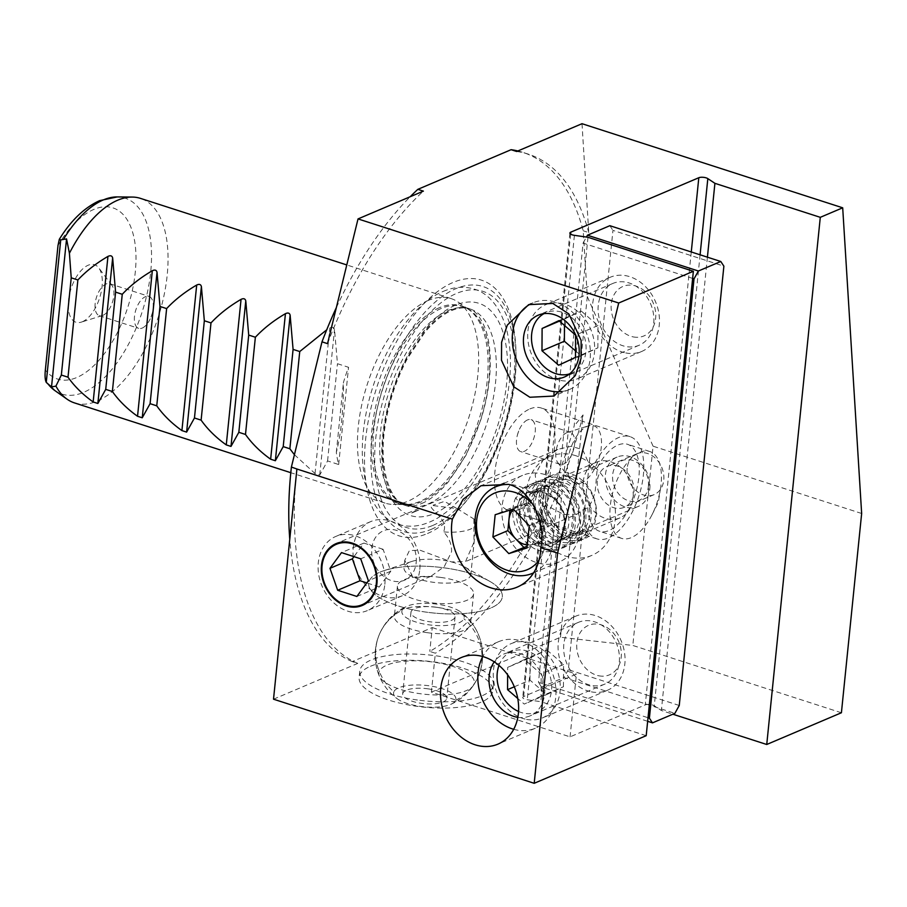 <?xml version="1.0" encoding="UTF-8"?>
<svg xmlns="http://www.w3.org/2000/svg" width="907" height="907" viewBox="0 0 907 907"><rect width="100%" height="100%" fill="white"/><g stroke="black" fill="none" stroke-linecap="round" stroke-linejoin="round"><path stroke-width="0.68" stroke-dasharray="4.54 3.4" d="M370.475 666.271A67.163 23.049 -174.2 0 1 446.561 663.992A67.163 23.049 -174.2 0 1 492.75 690.953A67.163 23.049 -174.2 0 1 481.402 702.063A67.163 23.049 -174.2 0 1 405.316 704.354A67.163 23.049 -174.2 0 1 359.127 677.382A67.163 23.049 -174.2 0 1 370.475 666.271M380.033 572.136A67.163 23.049 -174.2 0 1 383.876 570.696A67.163 23.049 -174.2 0 1 489.961 581.466A67.163 23.049 -174.2 0 1 502.319 596.817A67.163 23.049 -174.2 0 1 490.97 607.928A67.163 23.049 -174.2 0 1 414.873 610.218A67.163 23.049 -174.2 0 1 368.684 583.246A67.163 23.049 -174.2 0 1 380.033 572.136M473.896 518.997L473.987 542.227L465.54 561.569L451.448 561.921L419.93 550.175L409.374 550.617L404.76 560.311L412.606 576.716L414.59 577.589L430.836 576.319L444.305 566.58L451.584 551.739C451.731 544.2 449.044 537.579 443.523 531.899C449.725 518.475 425.689 507.637 432.288 505.471L457.037 508.612L473.896 518.997A33.582 11.53 -174.2 0 1 475.994 523.634A33.582 11.53 -174.2 0 1 470.325 529.189A33.582 11.53 -174.2 0 1 443.523 531.899M451.448 561.921A33.582 11.53 -174.2 0 1 464.645 566.898A33.582 11.53 -174.2 0 1 470.824 574.573A33.582 11.53 -174.2 0 1 465.144 580.129A33.582 11.53 -174.2 0 1 414.59 577.589M412.606 576.716A33.582 11.53 -174.2 0 1 404.012 567.782A33.582 11.53 -174.2 0 1 409.681 562.227A33.582 11.53 -174.2 0 1 411.608 561.512A33.582 11.53 -174.2 0 1 448.829 561.32M587.781 507.716A45.667 22.698 107.9 0 0 599.482 531.241A45.667 22.698 107.9 0 0 609.164 530.448A45.667 22.698 107.9 0 0 637.485 485.823A45.667 22.698 107.9 0 0 627.519 444.305A45.667 22.698 107.9 0 0 617.837 445.099A45.667 22.698 107.9 0 0 597.339 467.627L595.241 490.676C593.666 497.954 591.171 503.634 587.781 507.716L583.212 509.655L577.181 514.11L465.54 561.569M597.339 467.627L591.681 470.03L582.668 449.589L571.093 446.301L557.862 449.339L543.429 459.35L535.209 474.724L537.329 492.422L548.735 506.616L563.905 514.484L577.181 514.11M545.844 497.898A30.226 24.092 -113 0 0 556.671 527.216A30.226 24.092 -113 0 0 582.623 533.758A30.226 24.092 -113 0 0 595.763 513.997A30.226 24.092 -113 0 0 584.936 484.678A30.226 24.092 -113 0 0 558.984 478.136A30.226 24.092 -113 0 0 545.844 497.898M583.178 482.025A30.226 24.092 -113 0 0 593.994 511.344A30.226 24.092 -113 0 0 619.957 517.897A30.226 24.092 -113 0 0 633.097 498.136A30.226 24.092 -113 0 0 622.27 468.817A30.226 24.092 -113 0 0 596.307 462.264A30.226 24.092 -113 0 0 583.178 482.025M575.9 455.745A53.728 42.822 -113 0 0 549.778 456.504A53.728 42.822 -113 0 0 526.922 507.228A53.728 42.822 -113 0 0 565.707 556.15A53.728 42.822 -113 0 0 591.829 555.39A53.728 42.822 -113 0 0 614.685 504.666A53.728 42.822 -113 0 0 575.9 455.745M517.829 717.346A33.582 26.768 -113 0 0 530.039 715.895A33.582 26.768 -113 0 0 544.631 693.934A33.582 26.768 -113 0 0 532.602 661.362A33.582 26.768 -113 0 0 503.759 654.083A33.582 26.768 -113 0 0 494.247 661.872M563.825 644.299A33.582 26.768 -113 0 0 575.854 676.883A33.582 26.768 -113 0 0 604.697 684.15A33.582 26.768 -113 0 0 619.288 662.201A33.582 26.768 -113 0 0 607.271 629.617A33.582 26.768 -113 0 0 578.428 622.349A33.582 26.768 -113 0 0 563.825 644.299M598.246 305.41A33.582 26.768 -113 0 0 610.275 337.982A33.582 26.768 -113 0 0 639.118 345.261A33.582 26.768 -113 0 0 653.72 323.3A33.582 26.768 -113 0 0 641.691 290.728A33.582 26.768 -113 0 0 612.849 283.449A33.582 26.768 -113 0 0 598.246 305.41M561.898 391.495A47.017 37.47 -113 0 0 569.709 389.364A47.017 37.47 -113 0 0 589.72 344.977A47.017 37.47 -113 0 0 555.787 302.167A47.017 37.47 -113 0 0 532.931 302.836A47.017 37.47 -113 0 0 530.946 303.754M513.702 729.296A47.017 37.47 -113 0 0 535.289 728.253A47.017 37.47 -113 0 0 555.288 683.867A47.017 37.47 -113 0 0 521.366 641.056A47.017 37.47 -113 0 0 498.51 641.725A47.017 37.47 -113 0 0 482.773 656.543M640.025 452.253A45.667 22.698 -72.1 0 1 649.707 451.471A45.667 22.698 -72.1 0 1 660.523 488.42A45.667 22.698 -72.1 0 1 652.031 514.722A45.667 22.698 -72.1 0 1 631.351 537.602A45.667 22.698 -72.1 0 1 621.669 538.395A45.667 22.698 -72.1 0 1 611.703 496.877A45.667 22.698 -72.1 0 1 640.025 452.253M529.858 408.932A53.728 26.7 -72.1 0 1 541.252 408.014A53.728 26.7 -72.1 0 1 552.975 456.845A53.728 26.7 -72.1 0 1 519.654 509.349A53.728 26.7 -72.1 0 1 508.26 510.278A53.728 26.7 -72.1 0 1 496.537 461.436A53.728 26.7 -72.1 0 1 529.858 408.932M591.681 470.03A53.728 26.7 -72.1 0 1 618.597 437.571A53.728 26.7 -72.1 0 1 630.002 436.641A53.728 26.7 -72.1 0 1 641.725 485.472A53.728 26.7 -72.1 0 1 608.404 537.976A53.728 26.7 -72.1 0 1 597.01 538.905A53.728 26.7 -72.1 0 1 583.212 509.655M581.591 482.762A30.226 15.022 -72.1 0 1 570.968 480.143A30.226 15.022 -72.1 0 1 569.845 450.915A30.226 15.022 -72.1 0 1 587.328 426.279A30.226 15.022 -72.1 0 1 588.484 425.859A30.226 15.022 -72.1 0 1 601.148 448.375A30.226 15.022 -72.1 0 1 581.591 482.762M566.83 432.639A16.791 8.344 107.9 0 0 557.125 446.323A16.791 8.344 107.9 0 0 557.748 462.559A16.791 8.344 107.9 0 0 560.084 464.305A16.791 8.344 107.9 0 0 563.644 464.021A16.791 8.344 107.9 0 0 574.063 447.605A16.791 8.344 107.9 0 0 570.401 432.344A16.791 8.344 107.9 0 0 567.476 432.401A16.791 8.344 107.9 0 0 566.83 432.639M527.5 419.941A16.791 8.344 107.9 0 0 518.679 431.074A16.791 8.344 107.9 0 0 517.375 435.122A16.791 8.344 107.9 0 0 520.743 451.618A16.791 8.344 107.9 0 0 524.314 451.323A16.791 8.344 107.9 0 0 534.722 434.918A16.791 8.344 107.9 0 0 531.06 419.658A16.791 8.344 107.9 0 0 527.5 419.941M841.413 712.755L632.814 645.455L560.481 637.258L431.403 692.132L570.061 736.858L645.262 704.898A5.374 1.848 -174.2 0 1 652.689 705.056A5.374 1.848 -174.2 0 1 654.276 705.782L661.362 710.487L672.858 714.206M82.401 321.724A30.226 15.022 107.9 0 0 99.883 297.088A30.226 15.022 107.9 0 0 98.75 267.86A30.226 15.022 107.9 0 0 88.138 265.241A30.226 15.022 107.9 0 0 68.581 299.627A30.226 15.022 107.9 0 0 81.245 322.144A30.226 15.022 107.9 0 0 82.401 321.724M102.888 315.364A16.791 8.344 107.9 0 0 112.604 301.68A16.791 8.344 107.9 0 0 111.98 285.444A16.791 8.344 107.9 0 0 109.645 283.698A16.791 8.344 107.9 0 0 106.074 283.982A16.791 8.344 107.9 0 0 95.666 300.398A16.791 8.344 107.9 0 0 99.328 315.659A16.791 8.344 107.9 0 0 102.242 315.602A16.791 8.344 107.9 0 0 102.888 315.364M142.229 328.062A16.791 8.344 107.9 0 0 151.05 316.928A16.791 8.344 107.9 0 0 152.353 312.892A16.791 8.344 107.9 0 0 148.975 296.385A16.791 8.344 107.9 0 0 145.415 296.68A16.791 8.344 107.9 0 0 135.007 313.085A16.791 8.344 107.9 0 0 138.669 328.345A16.791 8.344 107.9 0 0 142.229 328.062M74.465 402.901A107.457 53.4 107.9 0 0 97.253 401.053A107.457 53.4 107.9 0 0 163.895 296.045A107.457 53.4 107.9 0 0 140.449 198.372M428.263 300.432A107.457 53.4 107.9 0 0 361.621 405.429A107.457 53.4 107.9 0 0 385.067 503.113A107.457 53.4 107.9 0 0 393.253 504.417A107.457 53.4 107.9 0 0 407.855 501.254A107.457 53.4 107.9 0 0 472.638 404.227A107.457 53.4 107.9 0 0 458.466 302.303A107.457 53.4 107.9 0 0 451.051 298.573A107.457 53.4 107.9 0 0 428.263 300.432M294.412 454.69L315.024 473.533L319.729 475.053L327.574 460.937L338.674 464.52A107.457 53.4 -72.1 0 1 336.327 452.434C341.1 433.614 343.47 410.327 343.424 382.55A107.457 53.4 -72.1 0 1 348.549 367.29L337.461 363.707L334.513 329.502C333.935 327.291 332.37 326.792 329.808 327.983L326.701 329.842M427.492 533.52A134.327 66.755 107.9 0 0 468.477 498.317A134.327 66.755 107.9 0 0 515.936 351.213A134.327 66.755 107.9 0 0 452.99 282.485A134.327 66.755 107.9 0 0 365.589 439.736A134.327 66.755 107.9 0 0 427.492 533.52M861.65 513.487L653.063 446.187L632.814 645.455M653.063 446.187L587.294 296.589L583.212 230.797A268.642 133.51 -72.1 0 0 522.727 152.331A268.642 133.51 -72.1 0 0 517.874 150.97M587.294 296.589L574.142 426.075A268.642 133.51 -72.1 0 1 429.805 651.43L435.349 653.21L431.403 692.132M273.517 699.195L357.755 663.391L352.211 661.6L432.231 627.576L429.805 651.43M352.211 661.6A268.642 133.51 -72.1 0 1 289.764 539.302M336.35 307.586A268.642 133.51 -72.1 0 1 410.191 196.74M582.011 123.703L588.756 232.589L583.212 230.797M560.481 637.258L583.065 414.918L574.142 426.075M583.065 414.918A268.642 133.51 -72.1 0 1 435.349 653.21M357.755 663.391A268.642 133.51 -72.1 0 1 296.464 473.273A268.642 133.51 -72.1 0 1 296.94 468.851M327.574 460.937L337.461 363.707M338.674 464.52L348.549 367.29M336.327 452.434L343.424 382.55M516.639 151.492A268.642 133.51 -72.1 0 1 528.271 154.122A268.642 133.51 -72.1 0 1 588.756 232.589M327.54 343.64A268.642 133.51 -72.1 0 1 423.388 191.128M707.415 257.169L661.362 710.487M587.985 237.283L540.81 701.689L527.25 699.739A5.374 1.848 -174.2 0 1 522.727 697.438A5.374 1.848 -174.2 0 1 523.645 696.553L576.433 674.105L570.061 736.858M646.192 735.69L540.81 701.689M432.231 627.576L576.433 674.105M411.789 512.988L418.955 509.938L411.789 512.988A33.582 11.53 -174.2 0 1 416.778 510.573A33.582 11.53 -174.2 0 1 418.955 509.938M597.294 481.005A22.165 17.664 -113 0 0 605.23 502.501A22.165 17.664 -113 0 0 624.277 507.296A22.165 17.664 -113 0 0 633.902 492.807A22.165 17.664 -113 0 0 625.966 471.311A22.165 17.664 -113 0 0 606.93 466.504A22.165 17.664 -113 0 0 597.294 481.005M627.168 468.307A22.165 17.664 -113 0 0 635.104 489.803A22.165 17.664 -113 0 0 654.14 494.61A22.165 17.664 -113 0 0 663.765 480.109A22.165 17.664 -113 0 0 655.829 458.613A22.165 17.664 -113 0 0 636.793 453.817A22.165 17.664 -113 0 0 627.168 468.307M647.655 721.303L541.558 687.075L563.961 677.552L674.887 713.344M679.252 705.476L568.326 669.695L612.951 230.389L723.877 266.17M692.642 278.426L583.088 243.087L538.463 682.381L648.017 717.732M568.326 669.695L563.961 677.552M541.558 687.075L538.463 682.381M583.088 243.087L586.432 237.056M609.855 225.696L612.951 230.389M426.358 612.157A67.163 23.049 -174.2 0 1 368.684 583.246A67.163 23.049 -174.2 0 1 444.634 567.907A67.163 23.049 -174.2 0 1 502.319 596.817A67.163 23.049 -174.2 0 1 426.358 612.157M417.435 700.011A67.163 23.049 -174.2 0 1 359.762 671.112A67.163 23.049 -174.2 0 1 435.711 655.772A67.163 23.049 -174.2 0 1 493.397 684.683A67.163 23.049 -174.2 0 1 417.435 700.011M427.242 632.678A38.287 13.14 -174.2 0 1 394.364 616.204A38.287 13.14 -174.2 0 1 394.692 614.889A38.287 13.14 -174.2 0 1 397.391 611.76A38.287 13.14 -174.2 0 1 437.662 607.463A38.287 13.14 -174.2 0 1 468.466 618.982A38.287 13.14 -174.2 0 1 470.54 623.937A38.287 13.14 -174.2 0 1 470.2 625.252A38.287 13.14 -174.2 0 1 427.242 632.678M473.896 684.388A47.98 16.473 -174.2 0 1 473.193 685.681A47.98 16.473 -174.2 0 1 424.907 694.274A47.98 16.473 -174.2 0 1 379.353 676.146A47.98 16.473 -174.2 0 1 379.262 671.395A47.98 16.473 -174.2 0 1 433.104 662.087A47.98 16.473 -174.2 0 1 473.896 684.388M440.711 577.419A38.287 13.14 -174.2 0 1 473.59 593.904A38.287 13.14 -174.2 0 1 430.292 602.645A38.287 13.14 -174.2 0 1 397.413 586.16A38.287 13.14 -174.2 0 1 440.711 577.419M427.741 688.798A22.165 7.607 -174.2 0 1 446.777 698.333A22.165 7.607 -174.2 0 1 421.71 703.39A22.165 7.607 -174.2 0 1 402.674 693.855A22.165 7.607 -174.2 0 1 427.741 688.798M436.029 607.202A22.165 7.607 -174.2 0 1 455.065 616.749A22.165 7.607 -174.2 0 1 429.997 621.805A22.165 7.607 -174.2 0 1 410.962 612.27A22.165 7.607 -174.2 0 1 436.029 607.202M393.842 691.848A31.326 10.748 5.8 0 0 397.357 698.821A31.326 10.748 5.8 0 0 450.994 704.263A31.326 10.748 5.8 0 0 455.62 700.329A31.326 10.748 5.8 0 0 428.988 685.771A31.326 10.748 5.8 0 0 393.842 691.848A53.728 50.202 22.4 0 1 375.883 648.029A53.728 50.202 -157.6 0 0 379.262 671.395M402.13 610.264A31.326 10.748 5.8 0 0 428.75 624.821A31.326 10.748 5.8 0 0 463.908 618.744A31.326 10.748 5.8 0 0 460.382 611.783A31.326 10.748 5.8 0 0 406.755 606.341A31.326 10.748 5.8 0 0 402.13 610.264A53.728 50.202 22.4 0 0 379.217 634.787A53.728 50.202 -157.6 0 0 375.883 648.029A53.728 50.202 22.4 0 1 379.217 634.787A53.728 53.728 0 0 0 379.353 676.146M518.555 711.485A32.845 26.178 -113 0 0 524.201 713.276A32.845 26.178 -113 0 0 551.671 687.2A32.845 26.178 -113 0 0 524.529 650.353A32.845 26.178 -113 0 0 498.963 665.421M526.548 719.387A40.293 32.119 -113 0 0 542.522 717.879A40.293 32.119 -113 0 0 559.279 677.722A40.293 32.119 -113 0 0 526.967 642.201A40.293 32.119 -113 0 0 510.992 643.709A40.293 32.119 -113 0 0 494.236 683.867A40.293 32.119 -113 0 0 526.548 719.387M591.353 691.848A40.293 32.119 -113 0 0 607.327 690.329A40.293 32.119 -113 0 0 624.084 650.172A40.293 32.119 -113 0 0 591.772 614.651A40.293 32.119 -113 0 0 575.798 616.159A40.293 32.119 -113 0 0 559.041 656.328A40.293 32.119 -113 0 0 591.353 691.848M598.892 675.806A26.87 21.405 -113 0 0 621.363 654.48A26.87 21.405 -113 0 0 599.164 624.345A26.87 21.405 -113 0 0 576.693 645.671A26.87 21.405 -113 0 0 598.892 675.806M514.292 686.792L529.96 680.125L546.649 694.569L563.451 686.735L541.048 696.259L541.173 673.98L524.484 659.536L507.671 667.371L507.637 674.831M541.048 696.259L524.246 704.093L517.738 698.469M546.649 694.569L524.246 704.093M529.96 680.125L530.073 657.847L507.671 667.371M530.073 657.847L546.887 650.013L524.484 659.536M563.451 686.735L563.576 664.457L546.887 650.013M563.576 664.457L541.173 673.98M569.619 373.888A32.845 26.178 -113 0 0 585.548 341.724A32.845 26.178 -113 0 0 558.961 311.464A32.845 26.178 -113 0 0 543.996 313.641M560.968 380.498A40.293 32.119 -113 0 0 576.943 378.99A40.293 32.119 -113 0 0 593.7 338.833A40.293 32.119 -113 0 0 561.388 303.312A40.293 32.119 -113 0 0 545.413 304.82A40.293 32.119 -113 0 0 528.656 344.977A40.293 32.119 -113 0 0 560.968 380.498M625.773 352.948A40.293 32.119 -113 0 0 641.748 351.44A40.293 32.119 -113 0 0 658.505 311.282A40.293 32.119 -113 0 0 626.193 275.762A40.293 32.119 -113 0 0 610.218 277.27A40.293 32.119 -113 0 0 593.461 317.427A40.293 32.119 -113 0 0 625.773 352.948M633.313 336.916A26.87 21.405 -113 0 0 655.784 315.591A26.87 21.405 -113 0 0 633.585 285.456A26.87 21.405 -113 0 0 611.114 306.781A26.87 21.405 -113 0 0 633.313 336.916M575.514 350.873L581.07 355.68L597.872 347.846L575.48 357.369M581.07 355.68L558.667 365.204M564.46 325.443L564.494 318.958L559.449 321.101M564.494 318.958L581.308 311.112L558.905 320.636M597.872 347.846L597.996 325.556L581.308 311.112M597.996 325.556L575.594 335.08M527.284 544.948A20.623 16.439 -113 0 0 532.828 544.427A20.623 16.439 -113 0 0 543.044 530.482L544.166 519.36L529.235 525.709M648.392 486.322A21.621 17.233 -113 0 0 632.587 460.348A21.621 17.233 -113 0 0 612.678 474.792A21.621 17.233 -113 0 0 628.483 500.766A21.621 17.233 -113 0 0 648.392 486.322M649.809 488.952A26.87 21.405 -113 0 0 640.183 462.887A26.87 21.405 -113 0 0 617.111 457.071A26.87 21.405 -113 0 0 605.434 474.633A26.87 21.405 -113 0 0 615.059 500.698A26.87 21.405 -113 0 0 638.131 506.514A26.87 21.405 -113 0 0 649.809 488.952M579.766 531.173A47.017 37.47 -113 0 0 562.93 485.562A47.017 37.47 -113 0 0 522.545 475.381A47.017 37.47 -113 0 0 502.115 506.117A47.017 37.47 -113 0 0 518.951 551.728A47.017 37.47 -113 0 0 559.336 561.909A47.017 37.47 -113 0 0 579.766 531.173M533.645 572.805A47.017 37.47 -113 0 0 552.885 542.601A47.017 37.47 -113 0 0 508.668 484.406M539.041 560.175A41.643 33.185 -113 0 0 545.458 542.431A41.643 33.185 -113 0 0 533.475 505.154M526.978 547.964L541.91 541.615L543.044 530.482A20.623 16.439 -113 0 0 536.218 511.049L528.271 502.739L513.339 509.088M528.271 502.739L519.189 505.55A20.623 16.439 -113 0 1 536.218 511.049L544.166 519.36M541.91 541.615L527.16 546.184M513.419 509.178A20.623 16.439 -113 0 1 519.189 505.55L510.108 508.373L509.927 510.142M510.108 508.373L495.177 514.722M384.863 584.255A40.293 32.119 -113 0 0 370.43 545.164A40.293 32.119 -113 0 0 335.817 536.434A40.293 32.119 -113 0 0 318.3 562.782A40.293 32.119 -113 0 0 332.733 601.874A40.293 32.119 -113 0 0 367.346 610.604A40.293 32.119 -113 0 0 384.863 584.255M419.805 569.403A40.293 32.119 -113 0 0 405.372 530.312A40.293 32.119 -113 0 0 370.759 521.582A40.293 32.119 -113 0 0 353.242 547.93A40.293 32.119 -113 0 0 367.675 587.022A40.293 32.119 -113 0 0 402.289 595.752A40.293 32.119 -113 0 0 419.805 569.403M416.177 562.646A26.87 21.405 -113 0 0 396.54 530.391A26.87 21.405 -113 0 0 371.802 548.338A26.87 21.405 -113 0 0 391.439 580.593A26.87 21.405 -113 0 0 416.177 562.646M356.882 596.466L379.285 586.942L390.804 571.217L383.105 549.291L360.714 558.814M390.804 571.217L368.401 580.741M379.285 586.942L366.813 582.918M383.105 549.291L363.9 543.089L353.979 556.637M363.9 543.089L341.497 552.612M589.199 536.173A3.356 1.871 -125.5 0 1 585.82 534.223A3.356 1.871 -125.5 0 1 585.514 530.595A3.356 1.871 -125.5 0 1 585.729 530.47L589.199 536.173L586.41 537.908L565.163 538.123L547.397 520.709L543.52 508.135L545.243 505.21L557.941 527.489L575.061 534.087L585.729 530.47M555.946 499.893L559.438 495.528L548.009 486.912L535.311 484.327L523.793 488.317L515.834 498.17L518.532 501.367L527.477 492.49L539.79 490.596L555.946 499.893C559.449 497.626 560.617 496.174 559.438 495.528L560.265 495.528C547.805 481.832 534.03 482.195 527.987 485.472C518.373 489.599 513.26 498.578 512.648 512.398C513.339 526.525 519.348 537.794 530.686 546.184C537.964 551.944 547.227 553.179 558.451 549.88C570.764 543.633 576.41 532.568 575.378 516.684C573.507 502.795 567.124 492.388 556.24 485.46C548.418 481.005 540.742 480.268 533.214 483.25C523.6 487.376 518.487 496.356 517.874 510.176C518.566 524.303 524.575 535.572 535.912 543.962C543.191 549.721 552.454 550.957 563.678 547.658C575.99 541.411 581.636 530.346 580.605 514.462C578.734 500.573 572.351 490.165 561.467 483.238C553.644 478.783 545.969 478.046 538.441 481.027C528.826 485.154 523.713 494.134 523.101 507.954C523.793 522.081 529.801 533.35 541.139 541.74C548.418 547.499 557.68 548.735 568.904 545.436C581.217 539.189 586.863 528.123 585.831 512.24C583.961 498.351 577.578 487.943 566.694 481.016C558.871 476.56 551.195 475.824 543.667 478.805C534.053 482.943 528.94 491.911 528.327 505.732C529.019 519.858 535.028 531.128 546.365 539.518C553.644 545.277 562.907 546.513 574.131 543.214C586.444 536.967 592.09 525.901 591.058 510.029C589.187 496.129 582.804 485.721 571.909 478.794C564.097 474.338 556.422 473.601 548.894 476.583C539.28 480.721 534.166 489.689 533.554 503.51C534.246 517.636 540.255 528.906 551.592 537.295C558.871 543.055 568.133 544.291 579.358 540.991C591.67 534.745 597.316 523.679 596.284 507.807C594.414 493.907 588.031 483.499 577.135 476.572C569.324 472.116 561.648 471.379 554.12 474.361C544.506 478.499 539.393 487.467 538.781 501.288C539.472 515.414 545.481 526.684 556.819 535.073C564.097 540.833 573.36 542.069 584.584 538.769L586.41 537.908M700.091 254.81L654.276 705.782M57.991 245.514A89.952 44.704 -72.1 0 1 93.806 209.426A89.952 44.704 -72.1 0 1 135.268 272.225A89.952 44.704 -72.1 0 1 76.732 377.527A89.952 44.704 -72.1 0 1 45.35 370.011M54.794 390.52A102.922 51.155 107.9 0 0 83.727 392.312A102.922 51.155 107.9 0 0 149.02 284.118A102.922 51.155 107.9 0 0 117.252 196.921M439.476 307.677A103.704 51.54 107.9 0 0 373.695 416.676A103.704 51.54 107.9 0 0 405.701 504.53A103.704 51.54 107.9 0 0 419.794 501.48A103.704 51.54 107.9 0 0 482.297 407.844A103.704 51.54 107.9 0 0 468.624 309.48A103.704 51.54 107.9 0 0 439.476 307.677M431.256 529.337A128.726 63.978 107.9 0 0 470.54 495.596A128.726 63.978 107.9 0 0 516.015 354.626A128.726 63.978 107.9 0 0 455.699 288.755A128.726 63.978 107.9 0 0 371.927 439.464A128.726 63.978 107.9 0 0 431.256 529.337M432.9 525.402A124.112 61.676 107.9 0 0 513.668 380.101A124.112 61.676 107.9 0 0 456.459 293.46A124.112 61.676 107.9 0 0 375.702 438.761A124.112 61.676 107.9 0 0 432.9 525.402M428.206 503.929A103.432 51.404 107.9 0 0 492.354 402.867A103.432 51.404 107.9 0 0 469.781 308.856A103.432 51.404 107.9 0 0 447.843 310.636A103.432 51.404 107.9 0 0 383.706 411.699A103.432 51.404 107.9 0 0 406.268 505.721A103.432 51.404 107.9 0 0 428.206 503.929M434.102 513.611A111.482 55.406 107.9 0 0 506.65 383.083A111.482 55.406 107.9 0 0 455.269 305.251A111.482 55.406 107.9 0 0 382.709 435.779A111.482 55.406 107.9 0 0 434.102 513.611M441.176 308.482A103.432 51.404 107.9 0 0 377.029 409.556A103.432 51.404 107.9 0 0 399.602 503.566A103.432 51.404 107.9 0 0 421.54 501.775A103.432 51.404 107.9 0 0 485.676 400.713A103.432 51.404 107.9 0 0 463.114 306.702A103.432 51.404 107.9 0 0 441.176 308.482M315.024 473.533L329.808 327.983M319.729 475.053L334.513 329.502M691.27 251.965L645.262 704.898M570.616 234.085L523.645 696.553M574.414 235.332L527.25 699.739M394.692 614.889A53.728 50.202 -157.6 0 0 379.217 634.787A53.728 53.728 0 0 0 397.357 698.821M455.62 700.329A53.728 50.202 -157.6 0 0 478.533 675.817A53.728 50.202 -157.6 0 0 463.908 618.744M516.537 510.766A29.546 23.548 -113 0 0 538.134 546.252A29.546 23.548 -113 0 0 565.344 526.514A29.546 23.548 -113 0 0 543.747 491.027A29.546 23.548 -113 0 0 516.537 510.766M564.619 525.164A26.87 21.405 67 0 1 552.941 542.737A26.87 21.405 67 0 1 529.869 536.91A26.87 21.405 67 0 1 520.244 510.856A26.87 21.405 67 0 1 531.921 493.283A26.87 21.405 67 0 1 554.993 499.111A26.87 21.405 67 0 1 564.619 525.164M493.397 684.683L492.75 690.953M411.608 561.512L383.876 570.696M464.645 566.898L489.961 581.466M430.836 576.319L362.335 605.445M619.957 517.897L582.623 533.758M549.778 456.504L481.027 485.733M604.697 684.15L530.039 715.895M639.118 345.261L564.46 376.995M532.931 302.836L528.69 304.639M498.51 641.725L461.175 657.598M649.707 451.471L627.519 444.305M652.031 514.722L658.346 502.24L660.523 488.42M630.002 436.641L541.252 408.014M557.748 462.559L570.968 480.143M560.084 464.305L520.743 451.618M518.679 431.074L517.375 435.122M111.98 285.444L98.75 267.86M109.645 283.698L148.975 296.385M151.05 316.928L152.353 312.892M385.067 503.113L290.796 472.694M458.466 302.303L468.624 309.48L463.114 306.702L469.781 308.856C464.838 307.11 458.829 307.666 451.765 310.523C443.081 314.173 434.09 321.475 424.793 332.438L407.413 358.594C395.928 380.282 388.423 403.309 384.885 427.685C378.332 470.03 391.019 502.682 406.268 505.721L399.602 503.566L405.701 504.53L393.253 504.417M468.477 498.317L470.54 495.596C498.589 459.169 517.5 400.577 516.015 354.626L515.936 351.213M457.037 508.612L444.509 501.39L433.104 505.165M404.771 560.311L404.012 567.782M475.994 523.634L470.824 574.573M451.051 298.573L346.78 264.935M528.271 154.122L522.727 152.331M99.328 315.659L138.669 328.345M102.242 315.602L81.245 322.144M569.902 233.031L522.727 697.438M570.401 432.344L531.06 419.658M567.476 432.401L588.484 425.859M597.01 538.905L508.26 510.278M621.669 538.395L599.482 531.241M535.289 728.253L497.966 744.125M569.709 389.364L553.95 396.064M612.849 283.449L538.18 315.194M578.428 622.349L503.759 654.083M591.829 555.39L517.16 587.135M596.307 462.264L558.984 478.136M557.862 449.339L336.055 543.633M417.549 510.324L416.778 510.573M359.762 671.112L359.127 677.382M654.14 494.61L624.277 507.296M636.793 453.817L606.93 466.504M473.193 685.681A53.728 53.728 0 0 0 468.466 618.982M473.59 593.904L470.54 623.937M397.413 586.16L394.364 616.204M397.391 611.76A53.728 53.728 0 0 0 379.217 634.787A53.728 53.728 0 0 1 406.755 606.341M455.065 616.749L446.777 698.333M450.994 704.263A53.728 53.728 0 0 0 460.382 611.783M410.962 612.27L402.674 693.855M607.327 690.329L542.522 717.879M575.798 616.159L510.992 643.709M641.748 351.44L576.943 378.99M610.218 277.27L545.413 304.82M617.111 457.071L531.921 493.283C549.291 486.492 566.081 507.387 564.165 525.607C562.941 534.291 559.2 540.005 552.941 542.737L638.131 506.514M522.545 475.381L504.111 483.216M559.336 561.909L533.611 572.839M370.759 521.582L335.817 536.434M402.289 595.752L367.346 610.604M443.194 291.419C453.863 286.827 464.237 286.068 474.304 289.14C486.923 292.7 500.505 305.523 507.002 331.248C511.423 350.079 511.582 371.519 507.455 395.577C498.113 451.357 464.735 507.807 429.533 522.081C418.864 526.661 408.49 527.42 398.422 524.359C385.804 520.788 372.221 507.977 365.725 482.241C361.303 463.409 361.145 441.97 365.272 417.923C374.614 362.142 407.991 305.693 443.194 291.419M421.653 503.532C430.213 499.961 439.203 492.614 448.614 481.504L466.119 455.019L480.937 419.476C488.306 395.588 491.311 373.378 489.961 352.857C489.202 342.721 487.422 334.116 484.621 327.053C479.939 316.18 474.44 309.945 468.114 308.312C463.613 306.668 457.933 307.224 451.074 309.956C442.514 313.527 433.523 320.874 424.113 331.996L406.653 358.401C395.169 380.226 387.652 403.366 384.115 427.832C380.974 452.321 382.369 472.014 388.287 486.889C392.81 497.331 398.252 503.43 404.613 505.176C409.114 506.82 414.794 506.276 421.653 503.532M585.514 530.595L581.954 532.59L575.061 534.087M557.941 527.489C548.123 518.169 544.166 507.308 546.059 494.927L549.619 486.401L556.751 480.54C561.456 478.567 566.58 478.885 572.124 481.492C580.344 485.801 585.888 493.181 588.756 503.623C590.786 512.614 589.743 520.448 585.639 527.126L576.727 534.813L566.478 536.139L557.136 532.863C546.819 526.151 541.196 516.502 540.277 503.907C540.64 489.973 546.785 485.619 548.089 484.769L551.524 482.762L559.302 481.549L566.898 483.714C575.117 488.023 580.661 495.403 583.53 505.845C585.559 514.836 584.516 522.67 580.412 529.348L571.512 537.035L561.252 538.361L551.909 535.085C541.592 528.373 535.969 518.725 535.051 506.129C534.937 500.018 536.32 494.905 539.2 490.812L546.297 484.984L554.075 483.771L561.671 485.937C569.891 490.245 575.435 497.626 578.303 508.067C580.333 517.058 579.29 524.892 575.185 531.57L566.285 539.257L556.025 540.583L546.683 537.307C536.366 530.595 530.742 520.947 529.824 508.351C529.711 502.24 531.094 497.127 533.974 493.023L541.071 487.206L548.848 485.993L556.445 488.159C564.664 492.467 570.208 499.848 573.077 510.29C575.106 519.28 574.063 527.114 569.959 533.792L561.059 541.468L550.798 542.805L541.456 539.529C531.139 532.817 525.516 523.169 524.597 510.573C524.484 504.462 525.867 499.349 528.747 495.245L535.844 489.429C540.549 487.456 545.674 487.773 551.218 490.381C559.438 494.689 564.982 502.07 567.85 512.512C569.879 521.502 568.836 529.337 564.732 536.014L555.832 543.69C549.631 546.218 543.1 545.572 536.23 541.751C525.913 535.039 520.289 525.391 519.382 512.795C519.258 506.684 520.641 501.571 523.52 497.467L530.618 491.651L539.79 490.596"/><path stroke-width="1.36" d="M321.463 565.594A33.582 26.768 -113 0 0 333.481 598.167A33.582 26.768 -113 0 0 362.335 605.445A33.582 26.768 -113 0 0 376.927 583.484A33.582 26.768 -113 0 0 364.897 550.912A33.582 26.768 -113 0 0 336.055 543.633A33.582 26.768 -113 0 0 321.463 565.594M452.366 519.155A53.728 42.822 -113 0 0 491.038 587.895A53.728 42.822 -113 0 0 517.16 587.135A53.728 42.822 -113 0 0 540.787 547.692L557.59 553.111L534.2 783.297L273.517 699.195L296.906 469.01L452.366 519.155L463.148 499.292L481.027 485.733L508.566 484.372C529.847 489.122 546.796 522.432 540.787 547.692M494.247 661.872A33.582 26.768 -113 0 0 489.168 676.044A33.582 26.768 -113 0 0 517.829 717.346M523.588 337.155A33.582 26.768 -113 0 0 535.618 369.727A33.582 26.768 -113 0 0 564.46 376.995A33.582 26.768 -113 0 0 579.051 355.045A33.582 26.768 -113 0 0 567.034 322.461A33.582 26.768 -113 0 0 538.18 315.194A33.582 26.768 -113 0 0 523.588 337.155M529.858 397.255L513.736 386.733L501.492 360.272L501.594 342.29L507.285 325.137L528.69 304.639L552.782 303.437L568.904 313.958L581.149 340.431L581.047 358.412L575.355 375.555L553.95 396.064L529.858 397.255M530.946 303.754A47.017 37.47 -113 0 0 513.158 348.549A47.017 37.47 -113 0 0 546.864 390.021A47.017 37.47 -113 0 0 561.898 391.495M484.032 656.929A47.017 37.47 -113 0 0 461.175 657.598A47.017 37.47 -113 0 0 441.176 701.973A47.017 37.47 -113 0 0 475.109 744.783A47.017 37.47 -113 0 0 497.966 744.125A47.017 37.47 -113 0 0 517.965 699.739A47.017 37.47 -113 0 0 484.032 656.929M482.773 656.543A47.017 37.47 -113 0 0 512.432 728.922A47.017 37.47 -113 0 0 513.702 729.296M289.764 539.302A268.642 133.51 -72.1 0 1 291.396 467.06L321.996 341.848L327.54 343.64L358.027 218.916L618.71 303.017L693.367 271.284L587.985 237.283L574.414 235.332A5.374 1.848 -174.2 0 1 569.902 233.031A5.374 1.848 -174.2 0 1 570.809 232.147L698.809 177.727A5.374 1.848 -174.2 0 1 706.236 177.897A5.374 1.848 -174.2 0 1 707.823 178.622L714.909 183.327L820.291 217.329L766.744 744.488L841.413 712.755L861.65 513.487L842.694 207.805L820.291 217.329M67.05 399.171A107.457 53.4 107.9 0 1 55.917 386.099L51.518 386.949L46.257 382.357L60.724 239.913L59.306 239.323L57.991 245.514L45.35 370.011C44.772 375.963 45.078 380.078 46.257 382.357L54.794 390.52L67.05 399.171A107.457 53.4 107.9 0 0 74.465 402.901L290.796 472.694M346.78 264.935L140.449 198.372A107.457 53.4 107.9 0 0 132.263 197.068A107.457 53.4 107.9 0 0 117.661 200.22A107.457 53.4 107.9 0 0 69.408 253.257L66.551 238.904L60.724 239.913M326.701 329.842L299.741 351.542L293.086 349.399L290.138 315.183C289.56 312.983 287.995 312.473 285.433 313.675C273.687 320.534 263.665 328.379 255.366 337.234L248.711 335.08L245.774 300.875C245.196 298.664 243.62 298.154 241.058 299.355C229.312 306.215 219.29 314.071 210.991 322.915L204.336 320.761L201.399 286.555C200.821 284.345 199.257 283.846 196.694 285.036C184.949 291.895 174.926 299.752 166.627 308.595L159.972 306.453L157.024 272.247C156.446 270.037 154.882 269.526 152.319 270.728C140.574 277.587 130.551 285.444 122.252 294.287L115.597 292.133L112.649 257.928C112.083 255.717 110.507 255.207 107.944 256.409C96.199 263.268 86.176 271.125 77.877 279.968L71.222 277.825L69.408 253.257M55.917 386.099L61.347 375.045L68.002 377.187C74.476 386.359 82.866 394.613 93.16 401.96L97.865 403.479L105.722 389.364L112.377 391.507C118.851 400.667 127.229 408.932 137.535 416.268L142.24 417.787L150.097 403.672L156.752 405.826C163.215 414.987 171.604 423.24 181.91 430.587L186.615 432.106L194.461 417.991L201.116 420.134C207.59 429.306 215.979 437.559 226.274 444.906L230.99 446.414L238.836 432.31L245.491 434.453C251.965 443.614 260.343 451.879 270.649 459.214L275.354 460.733L283.211 446.618L289.866 448.772L294.412 454.69M672.858 714.206L766.744 744.488M321.996 341.848A268.642 133.51 -72.1 0 1 336.35 307.586M410.191 196.74A268.642 133.51 -72.1 0 1 417.844 189.348L511.095 149.7A268.642 133.51 -72.1 0 1 517.874 150.97M511.095 149.7L516.639 151.492L582.011 123.703L842.694 207.805M296.906 469.01L291.396 467.06M358.027 218.916L423.388 191.128L417.844 189.348M557.59 553.111L618.71 303.017M693.367 271.284L646.192 735.69L534.2 783.297M51.518 386.949L66.551 238.904M61.347 375.045L71.222 277.825M68.002 377.187L77.877 279.968M105.722 389.364L115.597 292.133M112.377 391.507L122.252 294.287M150.097 403.672L159.972 306.453M156.752 405.826L166.627 308.595M194.461 417.991L204.336 320.761M201.116 420.134L210.991 322.915M238.836 432.31L248.711 335.08M245.491 434.453L255.366 337.234M283.211 446.618L293.086 349.399M289.866 448.772L299.741 351.542M714.909 183.327L707.415 257.169M652.484 722.868L674.887 713.344L679.252 705.476L723.877 266.17L720.782 261.488L698.39 271.012L694.014 278.868L649.389 718.174L652.484 722.868L647.655 721.303M720.782 261.488L609.855 225.696L587.453 235.219L698.39 271.012M694.014 278.868L692.642 278.426M648.017 717.732L649.389 718.174M586.432 237.056L587.453 235.219M498.963 665.421A32.845 26.178 -113 0 0 518.555 711.485M514.292 686.792L507.557 689.649L517.738 698.469M507.557 689.649L507.637 674.831M543.996 313.641A32.845 26.178 -113 0 0 532.568 346.735A32.845 26.178 -113 0 0 558.621 374.387A32.845 26.178 -113 0 0 569.619 373.888M575.48 357.369L575.594 335.08L558.905 320.636L542.103 328.481L541.978 350.76L558.667 365.204L575.48 357.369M541.978 350.76L564.381 341.236L575.514 350.873M564.381 341.236L564.46 325.443M559.449 321.101L542.103 328.481M509.927 510.142L508.974 519.496A20.623 16.439 -113 0 0 515.8 538.939A20.623 16.439 -113 0 0 527.284 544.948M508.668 484.406A47.017 37.47 -113 0 0 495.664 486.81A47.017 37.47 -113 0 0 475.234 517.546A47.017 37.47 -113 0 0 492.07 563.156A47.017 37.47 -113 0 0 532.454 573.337A47.017 37.47 -113 0 0 533.645 572.805M533.475 505.154A41.643 33.185 -113 0 0 498.351 491.798A41.643 33.185 -113 0 0 476.685 520.244A41.643 33.185 -113 0 0 498.487 566.138A41.643 33.185 -113 0 0 539.041 560.175M513.339 509.088L529.235 525.709L526.978 547.964L508.816 553.599L492.909 536.967L495.177 514.722L513.339 509.088M527.16 546.184L508.816 553.599M523.747 547.25L507.841 530.629L492.909 536.967M513.419 509.178A20.623 16.439 -113 0 0 508.974 519.496L507.841 530.629M376.326 583.292A32.845 26.178 -113 0 0 352.313 543.837A32.845 26.178 -113 0 0 322.064 565.787A32.845 26.178 -113 0 0 346.077 605.23A32.845 26.178 -113 0 0 376.326 583.292M360.714 558.814L341.497 552.612L329.978 568.338L337.676 590.264L356.882 596.466L368.401 580.741L360.714 558.814M366.813 582.918L360.068 580.741L337.676 590.264M360.068 580.741L352.381 558.814L329.978 568.338M353.979 556.637L352.381 558.814M707.823 178.622L700.091 254.81M48.763 384.885A102.922 51.155 107.9 0 0 54.794 390.52M59.306 239.323C70.973 220.446 84.419 207.556 99.645 200.64L117.252 196.921A102.922 51.155 107.9 0 0 103.262 199.948A102.922 51.155 107.9 0 0 63.569 239.119M93.16 401.96L107.944 256.409M97.865 403.479L112.649 257.928M137.535 416.268L152.319 270.728M142.24 417.787L157.024 272.247M181.91 430.587L196.694 285.036M186.615 432.106L201.399 286.555M226.274 444.906L241.058 299.355M230.99 446.414L245.774 300.875M270.649 459.214L285.433 313.675M275.354 460.733L290.138 315.183M698.809 177.727L691.27 251.965M570.809 232.147L570.616 234.085M117.252 196.921L132.263 197.068M504.111 483.216L495.664 486.81M533.611 572.839L532.454 573.337"/></g></svg>
